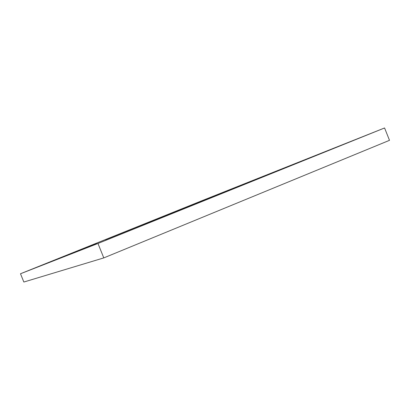 <?xml version="1.0" encoding="UTF-8"?>
<svg xmlns="http://www.w3.org/2000/svg" width="410" height="410" viewBox="0 0 410 410"><rect width="100%" height="100%" fill="white"/><g stroke="black" fill="none" stroke-linecap="round" stroke-linejoin="round"><path stroke-width="0.61" d="M97.969 243.473L384.57 127.966L202.719 200.398L20.5 273.752L97.969 243.473L103.786 257.905L389.5 140.328L384.57 127.966M54.55 260.319L84.152 248.404L54.55 260.319M64.78 256.311L96.442 243.571L64.78 256.311M183.736 208.218L105.452 239.722L183.736 208.218M235.412 187.688L143.044 224.859L235.412 187.688M221.303 193.648L251.52 181.492L221.303 193.648M173.394 212.247L192.644 204.503L173.394 212.247M276.873 171.252L334.042 148.256L276.873 171.252M130.021 229.708L169.186 213.953L130.021 229.708M20.5 273.752L23.847 282.034L103.786 257.905M179.108 210.084L110.546 237.672L179.108 210.084M109.834 237.979L183.48 208.352L109.834 237.979M230.036 189.856L149.112 222.42L230.036 189.856M148.994 222.497L236.549 187.278L148.994 222.497M326.442 151.275L276.145 171.503L326.442 151.275M327.293 150.931L275.13 171.913L327.293 150.931M166.091 215.188L131.185 229.231L166.091 215.188M166.721 214.932L130.508 229.503L166.721 214.932"/></g></svg>
